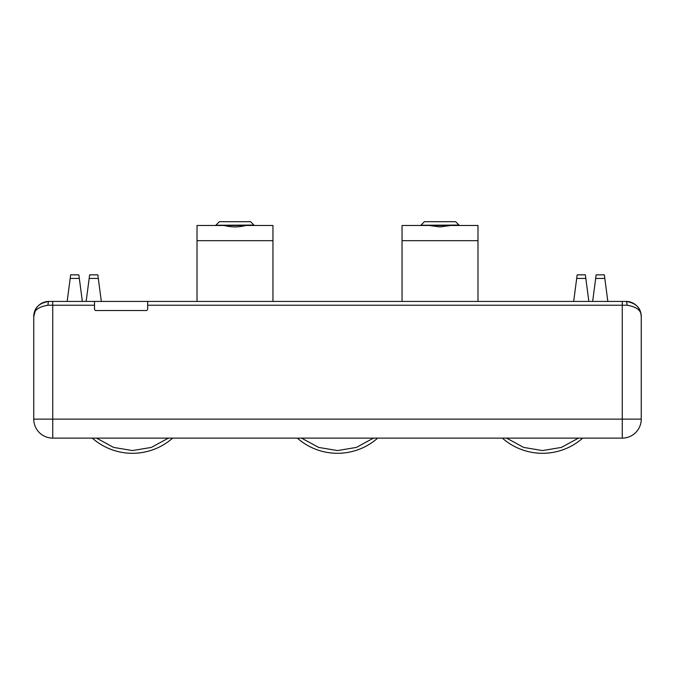 <?xml version="1.0" encoding="UTF-8"?>
<svg xmlns="http://www.w3.org/2000/svg" width="675" height="675" viewBox="0 0 675 675"><rect width="100%" height="100%" fill="white"/><g stroke="black" fill="none" stroke-linecap="round" stroke-linejoin="round"><path stroke-width="1.01" d="M253.623 225.492L216.346 225.492M197.016 301.43L197.016 225.492L224.184 225.492C231.407 227.365 238.604 227.365 245.784 225.492L272.953 225.492L272.953 301.43M458.654 225.492L421.377 225.492M440.016 226.91L450.816 225.492L477.984 225.492L477.984 240.68L402.047 240.68L402.047 225.492L429.216 225.492L440.016 226.91M216 225.07L219.375 221.695L250.594 221.695L253.969 225.07L216 225.247M421.031 225.07L424.406 221.695L455.625 221.695L459 225.07L421.031 225.247M132.469 453.305A60.75 60.75 0 0 1 92.289 438.117A60.75 60.75 0 0 0 172.648 438.117A60.75 60.75 0 0 1 132.469 453.305A60.75 60.75 0 0 0 172.648 438.117A60.75 60.75 0 0 1 92.289 438.117M168.387 438.117L151.352 447.415L132.469 450.571L113.535 447.398L96.55 438.117M542.531 453.305A60.75 60.75 0 0 1 502.352 438.117A60.75 60.75 0 0 0 582.711 438.117A60.75 60.75 0 0 1 502.352 438.117A60.75 60.75 0 0 0 582.711 438.117A60.75 60.75 0 0 1 542.531 453.305M578.45 438.117L561.414 447.415L542.531 450.571L523.597 447.398L506.613 438.117M636.28 305.378A15.188 15.188 0 0 0 626.062 301.43A3.797 0.945 -90 0 1 627.008 305.227L622.266 305.227L622.266 419.133L52.734 419.133L52.734 301.43L48.938 301.43L626.062 301.43C635.985 302.948 641.048 308.011 641.25 316.617L640.727 312.668M637.284 306.382A15.188 15.188 0 0 1 639.225 309.04M94.5 301.43L94.5 309.023A1.519 1.519 0 0 0 96.019 310.542L146.137 310.542A1.519 1.519 0 0 0 147.656 309.023L147.656 301.43M35.767 309.057L33.75 316.617C33.488 310.576 38.23 306.779 47.992 305.227A3.797 0.945 -90 0 1 48.938 301.43A15.188 15.188 0 0 0 35.775 309.04M37.125 307.066L35.935 308.779M627.008 305.227C636.77 306.779 641.512 310.576 641.25 316.617L641.25 419.133A18.984 18.984 0 0 1 622.266 438.117L622.266 419.133L641.25 419.133A18.984 18.984 0 0 1 622.266 438.117L52.734 438.117A18.984 18.984 0 0 1 33.75 419.133L52.734 419.133L52.734 438.117A18.984 18.984 0 0 1 33.75 419.133L33.75 316.617L34.273 312.668L33.75 316.617C33.953 308.011 39.015 302.948 48.938 301.43M197.016 240.68L272.953 240.68M402.047 301.43L402.047 240.68M477.984 301.43L477.984 240.68M67.162 301.43L70.664 274.852L78.848 274.852L82.35 301.43M86.147 301.43L89.648 274.852L97.833 274.852L101.334 301.43M592.65 301.43L596.152 274.852L604.336 274.852L607.837 301.43M573.666 301.43L577.167 274.852L585.352 274.852L588.853 301.43M297.321 438.117A60.75 60.75 0 0 0 377.679 438.117A60.75 60.75 0 0 1 297.321 438.117A60.75 60.75 0 0 0 377.679 438.117A60.75 60.75 0 0 1 297.321 438.117M373.418 438.117L356.442 447.398L337.525 450.571L318.625 447.415L301.582 438.117M622.266 301.43L622.266 305.227L147.656 305.227M47.992 305.227L94.5 305.227M70.192 278.446L79.321 278.446M89.176 278.446L98.305 278.446M595.679 278.446L604.808 278.446M576.695 278.446L585.824 278.446"/></g></svg>
